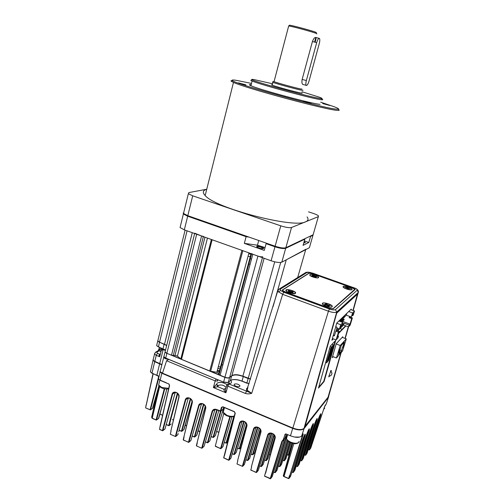 <?xml version="1.0" encoding="UTF-8"?>
<svg xmlns="http://www.w3.org/2000/svg" width="504" height="504" viewBox="0 0 504 504"><rect width="100%" height="100%" fill="white"/><g stroke="black" fill="none" stroke-linecap="round" stroke-linejoin="round"><path stroke-width="0.76" d="M337.787 330.838L343.533 325.023L348.522 326.876L350.129 325.193L352.372 317.936L349.883 317.022L349.6 317.312L349.852 316.493M332.413 338.524L336.086 339.916L337.907 338.008L338.48 336.13L337.844 335.891M345.215 338.48L349.077 325.093L350.003 324.129L351.704 318.623L352.372 317.936M343.533 325.023L344.075 323.24L349.077 325.093M336.867 330.498L338.6 328.753M342.128 325.206L344.075 323.24M336.086 339.916L338.455 332.168L339.224 331.38L337.434 337.22L338.48 336.13M333.289 335.412L334.385 335.821L335.803 331.166L338.455 332.168M354.526 310.974L352.561 312.934L351.294 317.029L352.264 314.527L353.285 313.507L352.605 315.699L353.272 315.025L354.526 310.974L351.061 309.708M338.89 321.004L342.953 322.51L340.736 324.721L336.716 323.228M352.561 312.934L348.724 311.529M340.736 324.721L339.406 329.055L336.748 328.06L337.012 327.197L335.733 326.718M334.511 335.406L333.409 334.99M336.956 328.136L336.13 330.838L337.233 328.243M351.704 318.623L349.209 317.703L349.6 317.312M350.003 324.129L342.342 321.287M349.606 316.405L349.209 317.703M352.605 315.699L351.975 315.473M339.224 331.38L336.577 330.391M339.406 329.055L340.175 328.28L340.887 325.949L342.033 324.803L341.643 326.794L342.953 322.51M335.803 331.166L336.13 330.838M346.834 313.349L346.273 315.183L339.916 321.382M339.476 321.218L344.175 316.651L344.49 315.605M339.507 320.412L339.28 321.149M344.175 316.651L343.621 316.443M351.294 317.029L346.273 315.183M340.609 326.85L341.321 327.121M340.502 320.809L340.118 321.187M341.384 319.952L341 320.323M342.254 319.101L341.876 319.467M343.123 318.257L342.745 318.623M343.602 317.785L344.194 317.211M343.293 320.141L343.911 320.078L344.156 319.265L343.696 320.286M344.452 316.953L345.038 316.38M342.436 320.979L343.054 320.916L343.306 320.103L342.84 321.13M340.364 321.275L340.723 320.594L342.229 321.168L341.983 321.98L341.573 321.829M341.246 320.412L341.605 319.738M342.115 319.561L342.474 318.887M342.978 318.711L343.337 318.043M343.98 317.419L343.841 317.873M342.462 318.925L343.942 319.473M344.156 319.265L342.651 318.711M344.831 316.588L344.692 317.041M341.592 319.763L343.092 320.317M343.306 320.103L341.794 319.549M341.983 321.98L342.229 321.168M340.931 320.393L342.449 320.954M340.061 321.243L341.58 321.804M343.123 347.539L344.377 344.043L343.123 347.539M338.562 352.668L339.847 349.096L338.562 352.668M336.155 343.936L340.257 345.498L346.279 338.883L342.569 337.485M346.279 338.883L342.531 351.005L340.717 353.077L340.427 352.422M340.257 345.498L336.42 357.96L338.323 355.799L341.252 345.486L344.352 342.065L340.83 352.579M332.602 356.486L336.42 357.96M339.368 351.603L340.471 351.981L340.25 353.084L339.041 354.98L338.549 354.791M341.674 350.734L339.847 350.041M340.313 351.962L339.041 354.98M250.11 264.247L248.837 263.97M221.653 364.631L222.888 364.871M217.337 370.402L219.492 370.856M222.831 365.085L221.596 364.846M250.236 258.81L251.509 259.087M217.142 371.114L219.297 371.568M250.57 378.97L242.878 376.198C237.995 374.434 234.335 374.245 231.897 375.644L229.648 377.458C228.602 378.057 227.027 377.981 224.935 377.225L220.084 375.228L252.813 254.255L251.679 253.625M251.584 253.821L219.026 374.365L220.084 375.228M219.026 374.365L218.768 373.344L216.827 372.299L210.659 371.234L242.833 250.702M242.852 250.639L241.901 250.368L209.746 370.969L210.659 371.234M209.746 370.969L181.509 359.346L212.127 239.759L211.39 239.425M211.371 239.488L180.816 358.949L181.509 359.346M180.816 358.949L177.439 356.114L174.982 355.408L173.269 355.534L203.345 236.628M203.408 236.389L201.575 235.998L171.492 355.226L173.269 355.534M171.492 355.226L166.862 353.317L165.047 351.994L165.274 351.093M166.717 345.322L159.535 342.178L157.796 340.918L157.998 340.099M201.575 235.998L194.733 233.194M241.901 250.368L212.127 239.759M262.729 256.719C261.727 257.008 260.127 256.801 257.928 256.082L252.813 254.255M305.796 249.278L286.266 259.831L273.048 306.697M256.782 246.897C257.254 246.38 258.716 246.5 261.166 247.256L263.258 248.661M261.393 246.84C257.059 245.719 255.761 245.895 257.512 247.376L258.842 247.943C261.122 248.674 262.71 248.869 263.605 248.535C263.995 248.113 263.258 247.546 261.393 246.84M250.961 254.268L248.737 253.745M248.062 256.234L250.286 256.75M309.601 246.96L309.38 247.722L281.805 262.168C279.663 262.868 276.091 262.401 271.089 260.77L184.319 229.849L180.067 227.556L180.375 226.296M184.319 229.849L187.677 216.216L183.38 213.992L183.204 213.091M187.973 215.743L187.677 216.216L246.116 236.678L244.333 243.363L264.279 250.406L266.125 243.684L274.964 246.777L271.089 260.77M281.805 262.168L285.699 248.283C283.569 248.9 279.991 248.396 274.964 246.777L275.234 246.273M285.484 247.874L285.699 248.283L304.838 239.148L303.062 245.353L308.813 242.474L310.558 236.414L312.971 235.261L309.38 247.722M313.173 234.555L312.971 235.261L312.795 234.927M304.025 241.97L305.096 242.833M266.125 243.684L266.818 243.331M244.333 243.363L257.462 245.196L265.06 247.571M246.223 236.124L246.116 236.678L249.001 237.094M310.036 236.237L310.558 236.414L310.458 236.036M308.813 242.474L304.328 240.931M303.799 242.783L305.411 242.739L304.145 241.555M304.838 239.148L304.618 238.814M218.358 366.61L220.513 367.063M217.867 368.424L220.021 368.878M172.267 355.459L180.892 359.012M210.527 371.209L219.442 374.875M235.286 374.711L237.712 374.831M166.66 345.549L159.579 342.191M157.96 340.257L157.752 341.082L159.497 342.336L158.432 346.909L156.838 345.801M248.239 378.384L250.519 379.134M249.102 383.689L246.878 383.109L248.163 378.536L243.243 376.526C238.102 374.667 234.247 374.472 231.683 375.946L229.553 377.527M224.967 377.238L224.891 377.389C226.983 378.145 228.551 378.227 229.603 377.622L228.331 382.252L230.416 380.551L231.632 375.852M227.928 382.479L223.625 382.038L224.891 377.389L166.9 353.336M165.23 351.256L165.01 352.157L166.818 353.48L165.715 358.161L164.058 357.002M165.539 350.022L158.124 346.676L156.656 345.53L156.864 344.698M249.077 383.777L241.97 381.093C238.058 379.6 234.675 379.184 231.821 379.859L230.416 380.551M227.745 382.542L228.331 382.252M227.562 382.624L223.65 382.145L165.526 357.991L163.869 356.719L164.096 355.805M246.897 383.216L241.989 381.2C238.001 379.676 234.549 379.254 231.638 379.94L231.053 380.148M223.65 382.145L165.715 358.161M165.526 350.091L158.432 346.909M332.161 306.797L332.262 306.136C331.575 304.353 323.625 302.016 322.447 303.238L322.339 303.931C323.039 305.714 331.065 308.057 332.161 306.797M295.464 293.366L295.602 292.629C294.846 290.947 287.375 288.83 286.026 289.907L285.875 290.676C286.65 292.358 294.191 294.475 295.464 293.366M318.503 277.691L318.623 277.175C318.106 275.764 310.993 273.685 309.872 274.617L309.739 275.146C310.262 276.564 317.438 278.643 318.503 277.691M352.019 289.636L352.101 289.176C351.647 287.696 344.125 285.428 343.148 286.474L343.054 286.952C343.52 288.433 351.105 290.707 352.019 289.636M343.224 286.997C343.848 287.885 345.467 288.697 348.094 289.435C350.759 290.027 352.038 289.926 351.937 289.139C351.313 288.238 349.688 287.425 347.061 286.688C344.389 286.089 343.111 286.19 343.224 286.997L343.174 287.148M322.522 303.975C323.681 305.342 325.962 306.344 329.383 306.974C331.456 307.194 332.356 306.898 332.073 306.092C330.933 304.718 328.646 303.71 325.231 303.08C323.133 302.854 322.232 303.15 322.522 303.975L322.484 304.114M282.807 289.863L308.883 273.351C309.658 273.048 311.031 273.218 313.003 273.867L352.264 287.828L354.81 289.346L333.409 308.404C332.59 308.845 331.046 308.687 328.772 307.931L285.119 291.911L282.694 290.436L282.807 289.863M247.748 388.049L247.218 389.75L247.722 390.638L251.71 393.303L228.98 383.96L227.833 386.159L226.768 385.327L227.443 384.098L228.98 383.96L227.071 384.489M225.918 388.244L226.85 384.936M217.564 379.625L217.539 381.037L215.183 380.911L216.077 379.014M302.614 429.225C299.937 430.095 296.667 429.761 292.805 428.224L328.432 311.207L282.662 294.349L251.71 393.303C249.568 394.015 247.47 394.065 245.404 393.448L227.833 386.159L225.893 392.786C224.557 391.438 223.852 390.247 223.789 389.227L225.357 389.063L224.759 388.823L225.786 388.433M226.12 387.563C224.123 385.226 221.577 384.489 218.471 385.346L217.804 386.732L213.412 387.57L215.183 380.911L166.597 360.751L162.433 373.357L160.146 371.606L162.446 373.168M239.753 386.417L239.923 385.718C238.335 384.054 236.458 383.538 234.297 384.161L234.127 384.873C235.733 386.543 237.611 387.053 239.753 386.417M247.25 388.66L277.95 290.323M283.758 292.213L280.564 290.506L280.312 289.139L306.942 272.507L305.619 272.614C306.004 272.229 307.106 272.11 308.946 272.255L313.123 273.281L354.003 287.809C356.467 288.767 357.538 289.561 357.21 290.197L335.444 309.607C334.385 310.174 332.388 309.973 329.471 309.002L283.758 292.213L282.662 294.349L277.824 291.35L278.662 289.378M355.207 289.479L353.518 288.225L312.575 273.666L308.864 273.2L282.454 289.913L282.347 290.43L284.527 291.753L330.082 308.473L333.22 308.794L355.207 289.479M245.404 393.448L246.525 391.217L246.576 388.615L247.288 388.59M168.764 359.428L166.597 360.751M225.71 388.672L225.357 389.056L225.893 392.786L213.412 387.57L216.802 384.067M162.508 373.37L292.755 428.224L162.508 373.37M168.55 359.333C166.181 359.163 164.562 358.508 163.706 357.368L163.806 356.567M165.4 350.595L164.228 349.94L165.469 349.971M162.427 373.344L160.442 372.021M161.879 364.688L154.785 361.557L153.077 360.064L153.292 359.195M341 352.75L327.909 397.675L304.901 426.693L336.218 314.515L337.207 312.278L357.556 293.706L353.071 310.439M351.2 316.991L351.067 317.457M348.396 326.831L345.082 338.436M216.626 384.413L217.804 386.732L223.789 389.227L224.759 388.823M161.91 364.556L154.791 361.355L156.272 355.358L159.692 356.775L161.267 350.431L162.924 349.675L164.228 349.94M218.137 386.064L216.758 384.256M161.015 351.446L160.606 351.357L161.242 348.062M158.766 350.204L159.056 349.322L160.19 348.85L163.157 349.681M324.104 381.478L335.689 340.452L330.29 346.078L318.478 388.099L324.104 381.478L323.763 381.352L335.147 341.013L323.763 381.352L318.704 387.293M160.234 354.602L159.459 354.331L160.259 354.482M160.108 355.112L158.936 355.427L159.459 354.331M159.692 356.775L158.936 355.427M160.606 351.357L158.287 350.633L155.547 352.239L156.782 352.195L157.481 353.298L156.272 355.358L154.552 354.079L154.652 353.323M342.166 329.301L340.074 328.52M318.868 386.713L319.234 386.669M330.977 370.465L330.908 371.234M329.32 375.934L328.791 376.803M329.704 375.946L328.753 376.916L330.939 370.509L331.298 370.522L331.216 371.505M345.599 325.792L338.814 332.728M332.936 338.726L332.123 339.557M332.823 356.574L332.47 356.964M351.225 309.116L336.766 323.051L331.934 340.244L333.289 338.858M338.6 333.415L345.927 325.912M336.269 314.351L336.886 312.757M352.989 310.414L357.418 294.191L337.056 312.814M336.37 314.383L305.115 426.195L328.041 397.215L340.874 352.888M345.007 338.404L348.314 326.8M350.992 317.432L351.124 316.966M342.783 336.722L336.225 343.69L332.262 357.695L333.157 356.7M326.189 360.681L327.109 360.896L326.516 362.836L328.69 360.423L329.635 357.33L329.131 357.884L333.459 344.805L331.323 347.067L330.725 349.026L329.578 348.724L329.188 349.996M329.509 356.643L329.95 355.207M331.821 349.077L332.69 348.346L330.391 355.893L329.654 356.7M329.868 354.948L328.532 357.758L329.868 354.948M329.099 357.475L327.757 360.284L329.099 357.475M327.008 361.003L330.63 349.127M330.019 354.444L330.637 352.422L329.918 353.197L329.301 355.226L330.019 354.444L329.591 354.281M330.794 351.918L331.411 349.896L330.693 350.658L330.076 352.693L330.794 351.918L330.359 351.754M331.563 349.385L332.186 347.357L331.474 348.119L330.851 350.154L331.563 349.385L331.134 349.222M332.69 348.346L332.262 348.182M329.251 356.971L328.822 356.807M328.482 359.491L328.054 359.321M331.323 347.067L330.139 346.613M332.035 344.264L333.459 344.805M329.578 348.724L330.725 349.026M325.672 362.508L326.516 362.836M330.133 355.276L331.96 349.133M299.723 437.081L294.399 437.025M231.727 410.521L225.893 408.045M166.314 382.763L160.789 380.419M346.916 287.589L346.721 287.072L347.791 287.343L347.993 287.866L350.33 288.905L348.68 288.483L348.239 288.515L348.434 289.038L347.357 288.767L347.161 288.238L344.824 287.204L346.916 287.589M347.508 288.805L347.791 287.343M294.103 291.488C289.296 289.472 286.618 289.214 286.052 290.707L287.343 291.778C292.144 293.8 294.84 294.071 295.426 292.591L294.103 291.488M291.123 291.362L293.227 291.784L291.81 291.948L293.246 292.805L289.069 291.961L288.231 291.482L289.661 291.312L288.238 290.462L291.123 291.362L290.934 292.024M292.396 291.306L292.024 291.835M289.069 290.43L289.132 290.972M326.258 304.479L325.483 303.748L326.56 303.893L327.342 304.624L330.252 305.613L328.595 305.392L328.287 305.493L329.118 306.287L328.035 306.142L327.247 305.405L324.841 304.895L324.337 304.416L326.258 304.479M326.523 305.115L326.56 303.893M329.736 305.134L329.402 305.5M317.841 276.513C315.592 274.8 308.946 273.685 309.903 275.184L310.495 275.783C312.713 277.502 319.41 278.636 318.459 277.137L317.841 276.513M314.767 276.034L316.72 276.576L315.34 276.438L316.052 277.213L315.145 277.124L311.63 275.719L313.249 275.783L312.31 275.089L313.217 275.184L314.767 276.034L314.572 276.709M316.147 276.173L315.876 276.494M313.217 275.184L313.23 275.757M313.116 276.217L313.23 275.839L313.236 276.23M308.524 211.844L313.267 213.412C316.09 214.37 317.841 215.233 318.515 215.989L318.345 216.638L291.533 227.499C289.428 227.984 285.844 227.43 280.772 225.83L192.704 195.817L188.351 193.694L188.855 192.591L206.753 189.233M183.796 212.291L183.513 213.463L187.809 215.687L192.704 195.817M280.772 225.83L275.115 246.229L187.809 215.687M275.115 246.229C280.148 247.848 283.727 248.352 285.85 247.741L291.533 227.499M318.345 216.638L313.11 234.776L285.85 247.741M313.11 234.776L313.318 234.07M206.741 189.29C202.784 190.411 202.262 192.496 205.172 195.546C215.258 208.19 294.418 228.747 305.701 221.76C308.24 220.676 308.7 219.064 307.081 216.922M337.945 109.204C339.797 110.13 339.627 110.508 337.428 110.351C327.846 110.307 245.738 88.238 233.484 82.391L231.349 81.308C230.618 80.779 231.034 80.571 232.59 80.672M320.695 102.192L333.925 106.646C338.896 108.543 339.854 109.381 336.804 109.16C326.088 108.977 234.996 84.029 232.495 80.615C231.493 79.884 232.722 79.783 236.187 80.306L251.502 83.431M321.59 98.979C323.184 99.679 323.102 99.924 321.332 99.716C313.973 99.149 260.102 84.603 252.12 81.018L250.809 80.394L251.383 80.048M251.175 84.71C248.888 84.433 248.8 84.767 250.923 85.699C258.842 89.479 312.631 103.994 320.04 104.353M311.207 103.629L303.566 101.436L311.207 103.629M245.895 84.855L238.537 82.87L245.895 84.855M329.786 105.487L322.686 103.547L329.786 105.487M302.003 91.766L318.956 97.064C322.396 98.312 322.982 98.803 320.714 98.538C312.694 97.852 253.928 81.749 251.95 79.708C251.294 79.285 252 79.248 254.066 79.588L272.57 83.79M302.469 90.04C303.238 90.355 303.181 90.443 302.305 90.317C298.702 89.87 276.255 83.784 272.941 82.354L272.632 82.001M301.726 92.78C302.488 93.108 302.425 93.208 301.549 93.089C297.94 92.692 275.512 86.612 272.21 85.138C271.379 84.792 271.41 84.678 272.305 84.798M301.846 88.893L301.688 89.145C298.286 88.698 277.175 82.977 274.05 81.654L273.571 81.434L272.431 82.12M316.783 33.951L316.789 33.604C313.595 32.161 292.118 26.315 288.685 25.95L289.315 25.364M303.131 84.496L302.69 84.376C301.883 83.551 301.707 81.894 302.154 79.399L312.423 41.523C313.532 38.707 314.641 37.34 315.75 37.428L315.857 37.491C316.191 38.115 315.958 39.646 315.164 42.097M319.29 38.348L319.404 38.417C319.983 39.18 319.939 40.912 319.271 43.609L309.021 81.094C308.02 84.288 307.075 85.712 306.193 85.359C305.682 84.609 305.739 83.015 306.35 80.571L316.688 42.638C317.564 39.759 318.427 38.329 319.29 38.348M316.354 32.773L316.166 32.413C313.041 30.996 291.986 25.294 289.561 25.213M158.716 377.912L158.495 378.863L160.159 380.344L168.771 383.998L160.165 380.155L161.834 373.269L292.685 428.369C298.129 430.366 301.934 430.429 304.101 428.551L328.627 396.976M160.064 371.278L160.096 371.939L161.834 373.269M152.995 359.755L153.008 360.398L154.715 361.67L161.828 364.871M303.074 433.994L301.694 435.941L304.101 428.551M292.685 428.369L290.474 435.815C295.817 437.787 299.552 437.831 301.694 435.941M290.474 435.815L286.114 433.963L285.012 434.423L283.418 439.469L281.875 441.346L271.108 475.732L271.568 475.726L270.648 478.598L264.745 476.148L270.22 478.762L271.108 475.732M164.291 388.767L156.114 419.889L156.473 420.053L152.202 418.333L159.447 386.411L152.038 418.011L151.66 417.23L158.905 385.692M159.062 376.412L156.889 375.134L159.642 363.731M310.697 448.113L309.154 449.795L309.96 447.161L310.363 447.161L320.645 415.674C321.357 412.373 320.683 413.261 318.629 418.333L307.925 450.526M310.363 447.161L309.437 449.889L308.246 449.562M324.475 406.854L311.667 445.322M302.797 434.517L303.175 434.498L303.169 433.849L302.797 434.511M302.658 434.694L289.743 475.688L303.175 434.498M290.43 476.456L288.584 478.598L283.96 476.589L288.584 478.598M305.027 434.253L293.819 469.589L294.26 469.583L305.059 436.162C305.745 432.722 304.97 433.736 302.74 439.204L291.469 473.432M294.771 470.383L293.284 472.481M309.141 428.879L298.059 463.693L298.494 463.686L309.16 430.769C309.853 427.367 309.109 428.35 306.923 433.711L295.798 467.41M309.103 428.929L308.064 430.819M298.966 464.512L297.53 466.54L296.213 466.156M313.11 423.694L302.161 457.991L302.583 457.991L313.123 425.565C313.822 422.195 313.097 423.146 310.962 428.406L299.981 461.588M313.085 423.732L312.064 425.596M303.024 458.848L301.638 460.801L300.359 460.435M316.947 418.685L306.123 452.485L306.539 452.485L316.947 420.538C317.652 417.205 316.953 418.118 314.855 423.284L304.019 455.969M316.928 418.711L315.932 420.55M306.942 453.361L305.6 455.257L304.372 454.91M319.668 415.668L320.764 413.79L320.242 415.668L320.645 415.674M257.531 469.489L268.052 435.236L268.865 433.938C272.532 432.558 274.529 433.963 274.863 438.146L265.381 473.124L275.083 438.436C276.513 433.925 268.783 430.63 267.593 435.229L257.072 469.495L257.531 469.489L256.637 472.355L256.208 472.525L250.79 469.93L256.215 472.487M271.568 475.726L282.334 441.346L283.418 439.469M286.341 434.057L285.201 437.642L283.097 440.112M285.012 434.423L285.384 433.969M169.451 385.138L168.771 383.998L169.451 385.138M169.426 385.264L160.058 426.353L169.602 385.39L168.783 383.809M164.764 429.055L162.761 430.731L159.535 429.282L162.439 430.712M163.157 427.783L163.624 427.795L162.861 430.586L162.458 430.58L163.157 427.783L172.066 394.323C173.055 389.844 180.193 392.881 178.983 397.284L170.837 431.128M163.624 427.795L172.538 394.336L173.678 392.711C176.917 391.898 178.63 393.334 178.826 397.032L178.983 397.284M170.869 431.008L178.794 397.139L170.869 431.008M171.02 431.279L170.314 434.253L175.386 436.483M176.123 433.547L176.595 433.553L175.808 436.357L175.411 436.351L176.123 433.547L185.252 399.968C186.272 395.47 193.492 398.544 192.244 402.967L183.198 439.753L192.244 402.967M176.595 433.553L185.724 399.981L186.827 398.393C190.121 397.511 191.873 398.947 192.081 402.709L183.891 436.918M190.72 440.565L188.483 442.348L183.355 439.891L188.483 442.317M189.239 439.368L189.712 439.375L188.906 442.191L188.509 442.184L189.239 439.368L198.589 405.682C199.634 401.165 206.936 404.271 205.663 408.706L196.377 445.624L205.663 408.706M189.712 439.375L199.061 405.695L200.119 404.145C203.477 403.187 205.267 404.624 205.487 408.448L197.089 442.777M197.284 442.94L196.535 445.939L201.726 448.214M202.501 445.259L202.967 445.265L202.148 448.087L201.757 448.087L202.501 445.259L212.077 411.453C212.877 409.437 214.376 408.788 216.575 409.494L220.828 411.119L221.892 407.421L221.42 407.408L222.85 406.93M202.967 445.265L212.543 411.466L213.557 409.96L216.556 409.651M222.151 407.03L222.926 406.961L234.454 411.85L235.034 413.053M235.034 413.104L224.627 455.087L235.255 413.286L234.404 411.655L222.875 406.766L221.42 407.408L220.355 411.106L220.727 411.27L216.575 409.494M230.75 458.306L228.659 460.246L223.852 457.928L228.659 460.215M229.477 457.241L229.944 457.241L229.087 460.083L228.69 460.089L229.477 457.241L239.513 423.202C240.647 418.641 248.201 421.861 246.834 426.34L237.579 460.732M229.944 457.241L239.98 423.215L240.899 421.804C244.44 420.613 246.355 422.031 246.632 426.063L246.834 426.34M237.604 460.643L246.613 426.157L237.604 460.643M237.793 460.933L236.987 463.957L242.361 466.32M243.199 463.334L243.659 463.334L242.783 466.187L242.393 466.187L243.199 463.334L253.474 429.181C254.633 424.601 262.275 427.858 260.877 432.35L251.383 466.855M243.659 463.334L253.934 429.188L254.803 427.833C258.407 426.548 260.36 427.965 260.669 432.067L260.877 432.35M260.644 432.149L251.389 466.868L260.65 432.161C261.96 428.589 256.271 425.767 254.803 427.833M268.865 433.938L268.865 433.931C270.541 431.739 276.142 434.694 274.844 438.234L275.083 438.436M158.899 385.68L151.83 417.52M156.473 420.053L152.214 418.163L159.611 386.581M153.014 373.685L145.618 407.717L153.008 373.685M308.291 449.429L309.437 449.889M289.92 475.619L288.994 478.46L288.616 478.466L288.937 478.561M294.26 469.583L293.347 472.38L291.911 472.097M298.494 463.686L297.19 466.578M302.583 457.991L301.298 460.845M306.539 452.485L305.267 455.295M264.556 475.952L265.35 473.048M270.238 478.737L272.273 476.488L270.648 478.598M285.201 437.642L285.655 437.107M284.527 438.455L273.2 473.565M289.472 475.625L288.616 478.466L283.469 476.198L292.723 443.363M287.425 434.939L285.629 437.17M175.291 392.282L165.791 426.063L175.31 392.282M175.713 436.502L177.912 434.574L175.808 436.357M188.376 397.94L178.7 431.777L188.376 397.94L185.252 399.968M203.912 446.412L202.148 448.087M224.627 455.087L223.688 457.726M223.694 457.682L224.419 454.898L223.833 458.048M242.708 466.301L244.547 464.171L242.783 466.187M258.193 470.459L256.246 472.361L257.072 469.495M150.11 409.828L145.625 407.887L150.406 409.853L145.625 407.887L146.097 404.882M293.813 443.583L283.96 476.589L283.261 475.934L283.966 476.557M272.154 476.639L273.181 473.628M284.319 473.363L284.067 473.067L292.389 443.268L283.261 475.934M164.972 428.942L165.797 426.056L165.022 428.847L162.861 430.586M191.747 437.56L201.613 403.635L190.947 440.357L188.906 442.191M204.032 446.355L204.971 443.306M242.197 421.205L230.92 458.117L229.087 460.083M244.396 464.348L245.448 461.255M270.018 433.295L258.332 470.295L256.637 472.355M152.504 408.259L158.653 386.719M152.813 407.969L150.406 409.853L152.674 408.209M150.784 406.999L151.238 407.011L150.513 409.708L150.129 409.695L150.784 406.999L158.754 376.274M287.33 435.267L286.87 435.821L287.123 435.229M152.788 408.057L150.513 409.708M229.856 416.682L220.613 448.484L221.073 448.484L230.297 416.745M231.966 416.814L222.982 446.563L220.594 448.654L215.309 446.059L223.757 413.469M158.489 418.433L166.887 388.994L158.747 418.238L156.58 419.895L164.739 388.849M288.88 441.661L281.541 464.373M287.664 440.635L279.512 466.477L279.953 466.471L287.998 440.969M286.373 435.979L274.901 472.487L275.348 472.481L286.87 435.821L286.48 435.84L286.877 435.815M286.889 439.601L276.986 470.301M291.066 442.821L285.938 458.64M289.806 442.229L283.973 460.669L284.407 460.669L290.178 442.424M292.055 443.174L288.288 455.062L288.71 455.062L292.024 444.616M177.364 393.133L168.683 425.527L169.142 425.534L177.742 393.485M190.367 398.595L181.453 431.172L181.912 431.178L190.745 398.903M203.503 404.145L194.361 436.88L194.821 436.886L203.893 404.41M216.777 409.771L207.415 442.651L207.875 442.657L217.192 409.947M218.805 410.64L209.822 440.849M243.76 421.306L233.957 454.387L234.41 454.387L244.175 421.457M257.468 427.209L247.451 460.354L247.905 460.347L257.891 427.323M271.322 433.201L261.097 466.383L261.551 466.383L271.75 433.283M163.882 409.525L162.603 415.139M272.929 433.786L263.264 464.247M183.796 429.578L192.1 401.304L184.023 429.383L181.818 431.323L179.159 430.158M196.654 435.242L205.286 406.243L196.869 435.046L194.733 437.025L192.219 435.935M245.48 422.358L236.237 452.453M259.138 428.009L249.701 458.256M273.93 434.637L265.929 460.511L266.37 460.511L274.252 435.046M274.938 436.741L268.027 458.451M220.487 411.34L213.053 437.308L213.501 437.315L221.042 410.987M233.806 416.474L226.057 443.016L226.504 443.016L233.724 418.276M246.551 424.091L239.198 448.787L239.646 448.787L246.727 424.998M223.31 409.021L215.378 435.569M260.196 429.219L252.491 454.614L252.932 454.614L260.474 429.773M258.25 441.145L254.665 452.598M220.998 423.448L218.799 432.199M340.679 353.065L340.301 352.92L340.679 353.077M338.65 353.928L339.293 354.173M340.225 352.063L339.331 351.716M159.535 342.178L187.06 230.826M192.276 232.684L164.506 344.207M166.862 353.317L196.692 234.259M177.439 356.114L207.459 238.096M248.963 252.888L216.827 372.299M257.928 256.082L224.935 377.225M229.648 377.458L262.458 257.695M264.121 258.287L231.897 375.644M274.712 261.834L242.878 376.198M280.709 262.458L248.207 378.372M305.701 249.65L297.681 277.547M204.952 237.201L174.982 355.408M251.124 253.657L218.799 373.42M258.735 240.502L257.462 245.196M164.165 344.068L163.006 348.787M241.989 381.2L243.319 376.375M228.98 383.96L230.908 383.191C231.758 382.505 231.683 381.56 230.693 380.35M217.539 381.037L217.256 379.499M227.021 384.571C223.278 382.36 220.04 381.849 217.287 383.034L216.991 383.349M228.665 381.982L229.257 383.424M217.741 380.337L218.081 379.84M341.208 352.51L328.306 397.454M304.025 428.406L336.735 312.033L335.444 309.607M246.576 388.615L247.955 387.387M280.312 289.139L278.857 289.246L305.525 272.67M313.123 273.281L354.129 287.847C356.75 288.641 358.199 289.945 358.464 291.753L353.197 310.489M306.942 272.507L309.355 272.362M246.79 391.406L247.722 390.638M278.41 292.043L280.564 290.506M162.452 373.162L292.793 428.022C298.229 430.019 302.028 430.082 304.196 428.211L328.438 397.284L328.721 396.289M351.345 316.972L351.194 317.507M282.454 289.913L282.322 290.38M357.21 290.197L358.369 292.358L336.735 312.033C335.286 312.845 332.52 312.568 328.432 311.207L329.471 309.002M160.385 370.661L163.706 357.368M155.471 352.283L154.552 354.079L153.077 360.064L154.785 361.557L159.711 363.611L163.138 349.681M160.272 354.451L157.481 353.298M156.782 352.195L158.999 350.885L160.19 348.85M286.971 436.918L286.499 438.493C286.952 439.872 288.376 441.101 290.783 442.184C294.582 443.602 297.253 443.614 298.796 442.241L299.093 441.265M223.688 410.584L223.222 412.278L226.888 415.302C229.837 416.449 232.312 416.669 234.316 415.964M159.05 383.311L158.628 385.018L161.74 387.469L168.714 388.351M323.675 409.261L324.746 408.019M346.897 287.639L346.784 288.017M348.239 288.515L348.106 288.956M347.987 287.86L347.691 288.849L347.993 287.866M290.342 291.154L290.128 291.917M289.51 291.432L289.365 291.948M291.961 292.074L291.835 292.515M325.994 304.637L325.874 305.033M328.331 305.55L328.148 306.161M328.085 304.914L327.789 305.915M327.342 304.624L327.127 305.323M314.08 275.801L313.923 276.337M313.016 275.858L312.921 276.198M315.183 276.589L315.044 277.049M312.423 41.523L316.688 42.638M302.154 79.399L306.35 80.571M311.655 445.36L310.804 447.949M328.35 397.599L326.233 404.006L324.463 406.892M291.451 473.489L290.543 476.267M295.779 467.46L294.884 470.201M299.962 461.639L299.08 464.335M304.007 456.013L303.131 458.671M307.913 450.57L307.049 453.197M169.42 385.251L160.228 426.485M188.817 442.329L183.349 440.061L184.08 437.075M256.567 472.469L250.778 470.106L251.609 467.069M274.844 438.234L265.583 473.275M159.037 376.532L151.988 373.067L154.715 361.67M150.595 370.994L150.4 371.851L151.981 373.25L156.876 375.297M326.12 404.158L326.529 403.118M324.79 406.054L325.118 405.449M304.07 435.922L305.059 436.162M291.961 471.939L292.975 472.38L293.819 469.589M308.196 430.542L309.16 430.769M296.257 466.024L297.228 466.446L298.059 463.693M312.184 425.344L313.123 425.565M300.403 460.303L301.335 460.706L302.161 457.991M316.039 420.323L316.947 420.538M304.416 454.778L305.311 455.162L306.123 452.485M319.763 415.472L320.242 415.668L309.96 447.161M270.585 478.706L264.726 476.318L264.562 475.889M284.363 438.845L282.334 441.346L281.875 441.346M162.761 430.731L159.535 429.452L160.052 426.34M175.304 392.301L172.066 394.323M201.569 403.641L198.589 405.682M214.887 409.431L212.077 411.453M220.336 411.264L216.556 409.676C214.962 409.286 213.961 409.38 213.557 409.96M234.404 411.655L222.875 406.766M241.964 421.256L239.513 423.202M255.723 427.298L253.474 429.181M269.646 433.434L267.593 435.229M153.008 360.398L150.4 371.851L151.981 373.25L158.401 376.028M146.261 405.021L153.185 373.76M292.937 472.513L291.917 472.072M178.208 433.516L177.937 434.486M214.988 409.418L204.939 443.4M223.606 407.27L223.058 409.135L220.727 411.27M221.892 407.415L222.484 406.898L221.892 407.415M256.032 427.209L245.423 461.33M152.202 418.333L156.101 420.021M154.583 404.435L153.859 404.12M155.383 404.643L155.068 404.504M154.615 404.309L153.896 403.994M224.211 408.505L222.825 409.336M158.691 386.53L153.506 405.374M151.238 407.011L158.521 378.932M281.408 464.575L279.89 466.578L278.384 465.979M276.853 470.516L275.279 472.588M285.806 458.842L284.344 460.776L282.889 460.196M289.34 454.236L288.647 455.162L287.242 454.608M220.985 448.617L215.492 446.399L220.594 448.623M273.666 472.122L274.869 472.651L273.716 471.964M171.077 423.977L169.042 425.685L166.251 424.45M209.658 440.962L207.787 442.789L205.424 441.769M236.086 452.592L234.335 454.514L232.281 453.644M249.524 458.501L247.829 460.473L245.933 459.679M263.113 464.474L261.481 466.496L259.749 465.791M159.894 414.149L162.565 415.302L159.932 413.998M279.487 466.609L278.34 466.112M274.869 472.62L273.672 472.091M283.947 460.807L282.845 460.328M288.257 455.2L287.198 454.74M166.213 424.576L168.664 425.659M179.128 430.284L181.434 431.304M181.818 431.323L179.115 430.315M192.181 436.061L194.342 437.012M194.733 437.025L192.175 436.086M205.386 441.895L207.396 442.783M232.243 453.77L233.932 454.52M245.895 459.812L247.426 460.486M259.705 465.916L261.072 466.521M159.9 414.124L162.395 415.22M173.458 419.933L172.526 419.523M267.876 458.671L266.301 460.625L264.581 460.102M215.214 435.683L213.412 437.447L211.132 436.464M227.764 441.743L226.416 443.148L224.286 442.241M241.114 447.212L239.564 448.913L237.586 448.075M172.494 419.649L173.426 420.065M211.094 436.596L213.028 437.441M224.249 442.367L226.031 443.148M237.548 448.207L239.173 448.919M266.301 460.625L264.632 459.944M265.898 460.65L264.594 460.076M270.352 454.734L269.35 454.299M270.314 454.866L269.306 454.432M186.581 425.691L185.258 425.111M199.842 431.512L198.122 430.756M254.495 452.831L252.863 454.734L251.036 453.978M186.543 425.849L185.214 425.263L186.549 425.817M198.085 430.882L199.811 431.644M250.992 454.104L252.466 454.753M216.607 431.493L218.761 432.331L216.651 431.336M216.613 431.468L218.478 432.281M339.381 351.559L340.345 351.931M157.796 340.918L185.107 230.126M165.047 351.994L194.651 233.528M251.08 253.638L218.768 373.344M251.628 253.833L219.051 374.441M183.38 213.992L180.067 227.556M263.088 248.686L263.176 248.359M157.752 341.082L156.656 345.53M165.01 352.157L163.869 356.719M332.029 306.892L332.262 306.136M318.465 277.717L318.623 277.175M351.943 289.687L352.101 289.176M228.936 383.582L229.162 382.75L229.37 383.33L228.394 383.746M239.923 385.718L239.721 386.442M304.12 428.35C301.902 430.265 298.11 430.227 292.755 428.224M313.135 273.275L309.261 272.299M163.775 349.77L165.211 349.808M328.369 397.41L304.164 428.287M161.872 364.701L159.711 363.611M158.287 350.633L159.541 347.363M160.222 354.64L160.14 354.967M287.664 434.618L286.499 438.493C286.952 440.25 288.345 441.636 290.688 442.657L294.103 443.627C294.059 443.873 298.922 443.923 299.061 441.365M224.494 407.648L223.222 412.278C223.329 413.412 224.532 414.578 226.832 415.775C229.421 416.493 230.284 417.514 234.234 416.272M159.837 380.186L158.628 385.018C158.873 386.077 159.9 387.053 161.715 387.948C164.222 388.987 166.528 389.252 168.626 388.741M323.574 409.563L324.721 408.095M289.485 291.942L289.636 291.406M291.677 292.421L291.81 291.948M326.145 305.071L326.277 304.618M328.091 306.155L328.287 305.493M314.969 276.998L315.107 276.52M330.599 371.02L331.972 373.004C331.664 375.31 330.624 376.255 328.86 375.839M183.513 213.463L188.351 193.694M205.172 195.546L233.484 82.391M232.495 80.615L231.349 81.308M252.12 81.018L250.923 85.699M251.95 79.708L250.809 80.394M272.941 82.354L272.21 85.138M288.685 25.95L274.05 81.654M315.857 37.498L319.07 38.329M315.825 37.472L314.572 42.084M302.69 84.376L306.193 85.359M168.771 383.998L160.159 380.344L158.495 378.863L160.096 371.939M159.302 386.247L151.981 417.848L151.647 417.211L158.892 385.667M309.475 449.839L310.735 448.081M325.093 405.506L326.164 404.12M288.975 478.51L290.468 476.419M304.977 434.316L303.918 436.237M293.322 472.424L294.815 470.345M297.568 466.49L299.004 464.48M301.669 460.751L303.062 458.81M305.638 455.206L306.98 453.329M173.678 392.711C174.271 391.199 180.01 393.466 178.794 397.139M186.827 398.393C187.519 396.818 193.297 399.13 192.056 402.809M200.119 404.145C200.107 402.715 206.369 403.988 205.462 408.549M234.385 411.844L235.04 413.116L224.419 454.904M223.675 457.777L229.005 460.209M240.899 421.804C242.216 419.857 247.918 422.56 246.613 426.157M296.201 466.181L297.53 466.54M300.353 460.467L301.638 460.801M304.359 454.936L305.6 455.257M308.24 449.587L309.103 449.959M272.198 476.601L270.623 478.661M283.248 476.009L284.061 473.136M287.393 435.053L285.667 437.113M164.915 428.999L162.779 430.718M177.811 434.719L175.732 436.483M190.846 440.502L188.843 442.304M224.173 408.643L222.982 409.261M220.752 411.239L222.957 409.286M230.838 458.249L229.037 460.177M244.472 464.297L242.739 466.269M258.256 470.415L256.599 472.431M153.518 405.367L152.813 407.975M153.852 404.151L154.577 404.466M158.647 418.389L156.492 420.034M281.459 464.537L279.928 466.534M276.904 470.471L275.316 472.544M285.856 458.798L284.382 460.725M289.327 454.274L288.679 455.118M279.89 466.578L278.334 466.137M284.344 460.776L282.839 460.36M288.647 455.162L287.192 454.772M169.042 425.685L166.207 424.601M207.787 442.789L205.38 441.926M222.9 446.695L221.017 448.591M209.765 440.912L207.812 442.764M234.335 454.514L232.231 453.802M247.829 460.473L245.889 459.837M261.481 466.496L259.699 465.948M171.215 423.933L169.061 425.666M263.176 464.43L261.513 466.452M183.928 429.528L181.837 431.304M196.774 435.191L194.758 437.006M236.174 452.542L234.366 454.476M249.6 458.451L247.861 460.435M173.42 420.09L172.481 419.681M267.939 458.627L266.339 460.58M213.412 437.447L211.088 436.621M226.416 443.148L224.242 442.399M239.564 448.913L237.542 448.232M269.3 454.457L270.308 454.898M199.804 431.67L198.078 430.914M215.328 435.626L213.438 437.422M227.751 441.806L226.447 443.117M241.101 447.269L239.595 448.875M252.863 454.734L250.986 454.136M254.57 452.787L252.895 454.696"/></g></svg>
